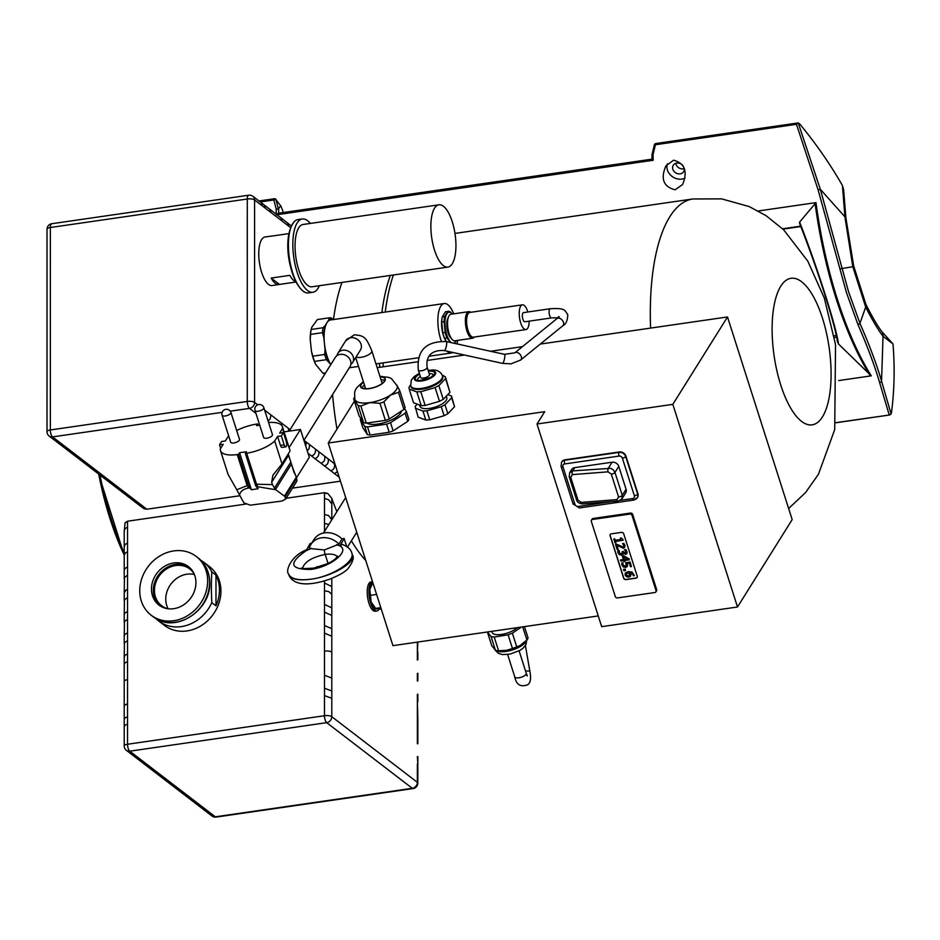 <?xml version="1.0" encoding="UTF-8"?>
<svg xmlns="http://www.w3.org/2000/svg" width="940" height="940" viewBox="0 0 940 940"><rect width="100%" height="100%" fill="white"/><g stroke="black" fill="none" stroke-linecap="round" stroke-linejoin="round"><path stroke-width="1.41" d="M637.426 497.601A5.558 4.7 -148 0 0 637.555 497.389A5.558 4.7 -148 0 0 637.943 493.712L625.946 456.123A5.558 4.7 -148 0 0 619.295 451.964L564.964 459.825A5.558 4.7 -148 0 0 561.826 461.775A5.558 4.7 -148 0 0 561.697 461.998M618.861 500.773A2.773 1.363 -94.5 0 1 618.285 501.091A2.773 1.363 -94.5 0 1 616.934 499.622L581.226 502.406L578.006 500.139L570.709 477.262A2.773 1.046 162.3 0 1 569.205 476.815L569.652 472.703L571.614 469.577A5.558 4.7 32 0 1 574.751 467.615L612.105 462.21A5.558 4.7 32 0 1 618.767 466.369L626.064 489.258A5.558 4.7 32 0 1 625.676 492.936L621.916 498.952L622.268 495.321L614.971 472.432L613.374 469.918L610.741 468.332L572.719 470.881L569.64 472.738M574.751 467.615L572.719 470.881A2.773 1.363 85.5 0 0 572.366 474.618L608.074 471.833A2.773 1.363 -94.5 0 1 608.427 468.096L612.105 462.21M581.226 502.406A2.773 1.363 85.5 0 0 582.577 503.875L618.285 501.091L621.916 498.952M336.978 355.637A8.695 7.367 32 0 1 337.86 353.287A8.695 7.367 32 0 1 349.139 351.654A8.695 7.367 32 0 1 352.618 362.511A8.695 7.367 32 0 1 350.89 364.332M354.415 401.227L328.272 443.01L544.73 411.673L537.01 424.011L672.829 404.353L727.501 316.956L540.312 344.064M522.452 346.649L490.515 351.266M464.524 355.026L427.101 360.455M417.442 361.841L377.187 367.669M370.125 435.055L367.517 426.889A24.522 9.212 162.3 0 1 364.767 426.419L360.314 419.687L362.922 427.853L367.376 434.597A24.522 9.212 162.3 0 0 370.125 435.055L389.195 432.294A24.522 9.212 162.3 0 0 393.132 430.861L407.737 421.367A24.522 9.212 162.3 0 0 408.923 419.475L406.315 411.309L404.529 408.606M417.254 404.165L415.116 406.409L418.159 417.16L425.832 420.051L429.745 419.828L444.103 415.715L447.851 413.741L454.537 406.738L451.494 395.998L447.804 394.6M727.501 316.956L792.173 519.609L737.5 606.993L601.682 626.663L537.01 424.011M140.495 506.131L133.786 500.985L137.604 502.148L144.372 507.341L140.495 506.131L143.514 508.399L146.828 509.221L239.923 495.744M379.678 367.317A164.747 61.899 -98.2 0 1 379.548 363.392M381.863 312.55A164.747 61.899 -98.2 0 1 390.312 275.443M340.456 481.186L292.481 488.13M336.978 429.098A164.747 61.899 -98.2 0 1 332.56 394.565M333.488 319.553A164.747 61.899 -98.2 0 1 341.937 282.447M127.546 724.117L127.546 744.245A5.558 2.091 81.8 0 0 128.192 748.44A5.558 2.091 81.8 0 0 129.755 751.178L326.697 722.66A5.558 2.091 -98.2 0 1 325.134 719.934A5.558 2.091 -98.2 0 1 324.488 715.728L324.488 695.612L331.796 698.291L331.796 716.691A5.558 4.806 127.5 0 1 326.697 722.66L412.272 788.308L215.331 816.813L129.755 751.178A5.558 4.806 127.5 0 1 126.383 750.343L211.958 815.991A5.558 4.806 -52.5 0 0 215.331 816.813A5.558 2.091 81.8 0 0 216.13 817.083L413.071 788.566A5.558 5.558 0 0 0 417.83 783.079L417.83 783.079A5.558 1.857 180 0 0 417.36 782.339L331.796 716.691A5.558 1.857 180 0 0 324.488 715.728L127.546 744.245A5.558 1.857 180 0 0 124.209 745.937L124.209 726.855L124.891 725.292L127.546 724.117L127.546 716.738L124.832 717.984L124.209 719.511L124.209 706.598L124.891 704.988L127.546 703.778L127.558 679.667A5.558 1.857 180 0 0 124.209 681.359L124.209 664.627L124.903 662.888L127.558 661.631L127.558 654.04L124.914 655.298L124.209 657.072L124.409 642.749L127.558 640.657L127.558 632.949L124.938 634.23L124.221 636.11L124.433 621.481L127.558 619.343L127.558 611.482L124.609 613.28L124.221 614.807L124.433 599.814L127.558 597.57L127.558 589.509L125.819 590.12L124.221 593.023L124.444 577.548L127.558 575.163L127.558 566.808L124.644 568.77L124.221 570.58L124.221 555.716L125.138 553.143L127.558 551.827L127.558 543.014L125.02 544.519L124.221 547.162L124.221 531.405L124.832 528.926L127.558 527.011L127.558 522.076A5.558 1.857 180 0 0 125.067 522.793L127.558 521.207L245.669 504.11M286.148 498.259L324.5 492.701L327.778 493.441A5.558 1.857 180 0 0 324.5 493.559L324.5 492.701M336.896 511.642A164.747 61.899 -98.2 0 1 331.808 498.376L327.778 493.441M365.789 560.546A164.747 61.899 -98.2 0 1 351.372 540.853M125.067 522.793L124.221 531.476M47 431.66A5.558 1.857 0 0 1 50.337 429.968L50.349 227.515A5.558 1.857 180 0 0 47.012 229.219L47 431.66A5.558 5.558 0 0 0 49.174 436.066L49.174 436.066A5.558 4.806 -52.5 0 0 52.558 436.9L61.065 443.422L57.493 442.446L60.606 444.843L64.178 445.819L69.654 450.013L66.258 449.167L60.548 444.796M87.467 463.69L84.189 462.915L76.469 457.005A5.558 4.806 -52.5 0 0 79.853 457.839L96.338 470.482L92.66 469.424M87.009 465.089L90.687 466.146M105.35 477.403L101.685 476.357L95.951 471.951L99.593 472.985L105.35 477.403L114.551 484.464L110.861 483.395L104.998 478.895L108.664 479.952M95.904 471.915L92.755 469.507M104.951 478.86L101.685 476.357M124.021 491.726L120.285 490.621L114.257 485.992L117.958 487.073L127.558 494.428L133.88 499.293L130.025 498.094M114.21 485.957L110.861 483.395M123.751 493.288L127.558 494.428M281.565 425.221A5.558 4.806 -52.5 0 0 281.882 423.353L288.592 428.511L288.463 431.213M265.433 412.637L265.468 410.757L270.908 414.94L270.262 418.758L268.1 421.003M303.949 440.284L306.287 442.082L305.782 446.171M307.262 450.824L309.131 448.615L309.565 444.596L315.37 449.05C315.887 452.645 314.595 454.948 311.493 455.947L314.9 458.567C318.002 457.545 319.283 455.23 318.719 451.623L324.676 456.194C325.311 459.825 324.065 462.174 320.963 463.209L324.488 465.923C327.602 464.853 328.824 462.492 328.142 458.849L334.323 463.585C335.11 467.251 333.947 469.647 330.821 470.776L334.546 473.643L337.413 471.633M230.253 411.168L249.488 408.383A5.558 4.806 -52.5 0 0 254.587 402.414L254.599 199.973A5.558 4.806 -52.5 0 0 252.883 196.296L261.203 202.676L262.377 205.93L265.48 208.316L264.281 205.049M269.768 209.256L270.92 212.487L281.894 220.912A5.558 4.806 -52.5 0 0 280.179 217.234L261.203 202.676M287.534 222.886L288.615 226.058L290.636 227.621M291.341 225.953L280.179 217.234M417.372 743.716L417.372 701.875L417.83 718.501A5.558 1.857 180 0 0 417.372 717.761M417.372 681.089L417.372 673.463M417.83 642.055L417.372 652.243L417.372 642.114M331.796 698.291L331.796 690.947L324.488 688.233L324.488 675.273L331.796 678.069L331.796 652.113A5.558 1.857 180 0 0 324.488 651.161L324.488 633.125L331.796 636.227L331.796 628.695L324.488 625.523L324.488 612.14L331.796 615.442L331.796 607.816L324.488 604.432L324.488 590.825L328.73 591.566L331.796 594.362L331.796 586.607L324.488 582.976L324.5 580.92M331.808 519.773L328.577 515.567L324.5 514.509L324.5 498.494L328.554 499.704L331.808 503.981L331.808 498.376M324.5 531.452L324.5 523.322L328.847 524.496M124.209 745.937L124.209 745.937A5.558 5.558 0 0 0 126.383 750.343M124.221 547.162L124.221 555.822M168.131 608.768A23.136 20.01 127.5 0 1 165.757 599.086A23.136 20.01 127.5 0 1 194.416 574.505M167.72 608.721A23.136 20.01 -52.5 0 1 161.574 605.701A23.136 20.01 -52.5 0 1 154.442 590.414A23.136 20.01 127.5 0 1 166.956 568.7A23.136 20.01 127.5 0 1 189.751 568.982A23.136 20.01 127.5 0 1 194.263 574.129M672.829 404.353L737.5 606.993M655.92 591.859L656.543 590.861A1.857 1.563 -148 0 0 656.672 589.627L632.691 514.462A1.857 1.563 -148 0 0 630.47 513.064L593.116 518.481A1.857 1.563 -148 0 0 592.071 519.127L591.436 520.126A1.857 1.563 32 0 1 592.494 519.479L629.835 514.074A1.857 1.563 32 0 1 632.056 515.461L656.05 590.637A1.857 1.563 32 0 1 654.875 592.517L617.521 597.922A1.857 1.563 32 0 1 615.3 596.536L591.319 521.359A1.857 1.563 32 0 1 591.436 520.126M598.263 615.935L392.944 645.651L328.272 443.01M383.203 366.8A166.591 62.604 -98.2 0 1 383.073 362.875M385.259 312.056A166.591 62.604 -98.2 0 1 393.39 274.997M457.075 343.923A24.992 9.388 81.8 0 0 457.557 340.409M453.714 313.843A24.992 9.388 81.8 0 0 444.221 303.526A24.992 9.388 81.8 0 0 441.26 341.009M447.064 351.196A24.992 9.388 81.8 0 0 451.376 352.994A24.992 9.388 81.8 0 0 452.81 352.453M442.176 317.438A15.698 5.898 81.8 0 0 442.094 317.791A15.698 5.898 81.8 0 0 443.375 335.333A15.698 5.898 81.8 0 0 445.302 339.916A15.698 5.898 81.8 0 0 445.337 339.986M429.286 375.319A4.63 1.739 162.3 0 1 424.657 377.845A4.63 1.739 162.3 0 1 420.638 377.339L418.335 370.113A4.63 1.739 162.3 0 0 422.342 370.619A4.63 1.739 162.3 0 0 426.983 368.092A4.63 1.739 162.3 0 0 427.148 367.293L429.451 374.531A4.63 1.739 162.3 0 1 429.286 375.319M551.592 317.908A4.63 1.739 81.8 0 1 549.207 313.572A4.63 1.739 81.8 0 1 550.264 308.743L523.533 312.62A4.63 1.739 81.8 0 0 522.476 317.45A4.63 1.739 81.8 0 0 524.861 321.774L551.592 317.908L557.913 317.767M288.98 233.59L271.19 236.175A24.522 9.212 -98.2 0 1 271.813 236.022A24.522 9.212 -98.2 0 1 272.459 235.987M295.994 282.024L279.474 284.421L271.178 278.052L289.861 275.35A24.522 9.212 81.8 0 0 293.997 280.719A24.522 9.212 81.8 0 0 295.83 281.706M279.474 284.421A24.522 9.212 -98.2 0 1 278.839 284.562A24.522 9.212 -98.2 0 1 275.326 283.422A24.522 9.212 -98.2 0 1 271.178 278.052M271.813 236.022L265.021 236.998A24.522 9.212 81.8 0 0 258.923 258.136A24.522 9.212 81.8 0 0 268.534 284.397A24.522 9.212 81.8 0 0 272.048 285.549L278.839 284.562M319.341 285.713A37.024 13.912 -98.2 0 1 312.891 292.258A37.024 13.912 -98.2 0 1 307.58 290.531A37.024 13.912 -98.2 0 1 293.08 250.886A37.024 13.912 -98.2 0 1 302.281 218.985A37.024 13.912 -98.2 0 1 310.329 223.426M447.91 267.101L312.092 286.771A31.467 11.821 -98.2 0 1 295.877 257.313A31.467 11.821 -98.2 0 1 303.079 224.484L438.898 204.814A31.467 11.821 -98.2 0 1 453.914 227.844A31.467 11.821 -98.2 0 1 452.269 263.74A31.467 11.821 -98.2 0 1 447.91 267.101A31.467 11.821 -98.2 0 1 431.695 237.655A31.467 11.821 -98.2 0 1 438.898 204.814M312.891 292.258L308.473 292.904A37.024 13.912 -98.2 0 1 304.666 292.14A37.024 13.912 -98.2 0 1 303.162 291.165A37.024 13.912 -98.2 0 1 289.144 256.385A37.024 13.912 -98.2 0 1 294.432 221.429A37.024 13.912 -98.2 0 1 297.863 219.619L302.281 218.985M417.372 756.594L417.83 763.997L417.83 756.641M200.866 560.311A37.024 32.007 127.5 0 1 203.863 562.308L209.514 566.644A37.024 32.007 127.5 0 1 220.935 591.107A37.024 32.007 127.5 0 1 200.901 625.84A37.024 32.007 127.5 0 1 164.441 625.394L158.79 621.058A37.024 32.007 -52.5 0 0 211.805 602.669L215.977 605.865A37.024 32.007 127.5 0 0 219.455 589.968A37.024 32.007 127.5 0 0 215.977 575.08L215.977 605.865M376.928 610.953A14.805 5.57 81.8 0 1 370.783 603.433A14.805 5.57 81.8 0 1 369.173 587.888A14.805 5.57 81.8 0 1 372.522 581.672L370.995 581.895A14.805 5.57 81.8 0 0 367.47 588.135A14.805 5.57 81.8 0 0 369.091 603.68A14.805 5.57 81.8 0 0 375.236 611.2L376.928 610.953A14.805 5.57 81.8 0 0 379.055 609.261M159.882 605.748A24.252 20.974 -52.5 0 1 153.302 590.473A24.252 20.974 127.5 0 1 165.863 568.066A24.252 20.974 127.5 0 1 189.363 567.325M151.458 589.051A24.252 20.974 -52.5 0 0 158.942 605.078A24.252 20.974 -52.5 0 0 182.818 605.36A24.252 20.974 -52.5 0 0 195.943 582.612A24.252 20.974 127.5 0 0 188.458 566.597A24.252 20.974 127.5 0 0 164.582 566.303A24.252 20.974 127.5 0 0 151.458 589.051M196.237 556.457A37.024 32.007 127.5 0 0 159.776 556.01A37.024 32.007 127.5 0 0 139.743 590.743A37.024 32.007 -52.5 0 0 151.164 615.207A37.024 32.007 -52.5 0 0 187.624 615.653A37.024 32.007 -52.5 0 0 207.658 580.92A37.024 32.007 127.5 0 0 196.237 556.457L198.152 557.925A37.024 32.007 127.5 0 1 200.702 560.146A37.024 32.007 127.5 0 1 209.573 582.389A37.024 32.007 -52.5 0 1 191.149 616.088A37.024 32.007 -52.5 0 1 155.875 618.567A37.024 32.007 -52.5 0 1 153.079 616.675L151.164 615.207M156.087 618.684A37.024 32.007 -52.5 0 0 158.79 621.058M203.863 562.308A37.024 32.007 127.5 0 1 211.805 571.884A136.84 51.418 81.8 0 0 211.394 586.96A138.603 52.088 81.8 0 0 211.805 602.669M211.805 571.884L215.977 575.08M380.818 607.651L375.107 608.474L381.299 609.179M372.875 582.765L369.82 589.31L371.159 602.141L376.141 609.132M376.599 594.444L370.889 595.267M375.142 608.826L374.555 608.309A12.96 4.864 -98.2 0 1 371.159 602.141A12.96 4.864 -98.2 0 1 369.82 589.31A12.96 4.864 -98.2 0 1 371.159 584.856L372.428 582.823M684.966 178.13A12.032 10.187 32 0 1 681.852 179.082A12.032 10.187 32 0 1 670.279 174.828A12.032 10.187 32 0 1 667.435 163.783M684.273 168.577A6.11 5.17 32 0 1 683.639 171.703A6.11 5.17 32 0 1 675.719 172.854A6.11 5.17 32 0 1 673.287 165.229A6.11 5.17 32 0 1 676.741 163.067A6.11 5.17 32 0 1 682.992 165.675M673.592 160.2C684.872 163.372 687.892 171.468 682.628 184.487L675.143 189.809C663.428 186.778 660.362 178.776 665.931 165.816L673.592 160.2M675.766 163.302A6.11 5.17 -148 0 0 684.285 168.624M280.954 206.107L275.996 199.797L280.954 206.107L283.398 212.511M838.515 344.017L837.235 341.103C836.306 329.517 819.398 273.611 799.564 223.403L799.611 222.087C816.942 266.126 836.436 327.19 838.515 344.017L871.274 375.847L838.692 380.571M871.274 375.847A227.68 85.552 -98.2 0 1 815.991 202.617L799.611 222.087M845.883 217.833A7.402 2.421 171.6 0 0 845.883 217.798A7.402 2.421 171.6 0 0 844.907 216.823L852.803 266.725L865.693 307.086C872.226 319.976 878.007 329.693 883.024 336.262A7.402 6.545 -36.8 0 0 881.908 331.703C877.42 325.828 872.085 316.71 865.905 304.349L865.905 304.349A7.402 4.054 -26.1 0 0 865.893 304.325L853.649 265.879A7.402 1.363 -10.6 0 0 853.638 265.856M843.65 189.974L842.44 185.533L844.907 216.823L820.338 189.316L798.213 122.917L655.885 143.514A1.857 1.857 0 0 0 654.357 144.901L652.043 154.701M842.44 185.533A407.243 344.98 32 0 0 799.576 123.822L798.213 122.917L796.462 124.327L818.129 189.939L846.505 292.751L857.914 324.476C867.691 347.013 874.905 366.341 879.57 382.451L889.216 414.928L891.108 414.011L881.556 381.135L883.024 336.262L893 343.958L881.908 331.703M893 343.958A407.243 344.98 32 0 1 891.567 412.072L891.108 414.011M815.991 202.617L758.251 210.983M280.496 205.895L278.393 208.997L275.996 199.797A1.857 0.799 166.2 0 0 273.846 199.985L276.184 209.056L278.393 208.997M879.57 382.451A1.857 1.492 -15.1 0 0 881.556 381.135C876.926 365.061 869.723 345.791 859.936 323.337L848.597 291.894L820.338 189.316L818.129 189.939M865.905 304.349A7.402 4.054 -26.1 0 1 865.693 307.086L859.936 323.337A1.857 0.881 157 0 1 857.914 324.476M835.977 422.636L889.886 414.951L835.966 422.753M653.077 154.501L655.415 144.748L654.357 144.901L651.961 154.806L652.019 159.154L653.159 160.27A227.68 85.552 -98.2 0 1 653.077 154.501L651.984 154.912M840.16 268.84L852.803 266.725A7.402 1.363 -10.6 0 0 853.649 265.879L845.883 217.798L843.65 189.88M276.266 214.825L278.346 213.239L652.019 159.154M444.221 303.526L330.469 319.988A24.992 9.388 81.8 0 0 327.014 322.667A24.992 9.388 81.8 0 0 324.429 343.441A24.992 9.388 81.8 0 0 330.821 364.532L326.392 359.691A27.307 10.258 -98.2 0 1 324.711 354.451L312.832 356.178A27.307 10.258 81.8 0 0 314.501 361.418L315.582 364.238A25.697 9.659 -98.2 0 1 311.469 351.349L310.224 339.469A25.697 9.659 -98.2 0 1 311.14 329.552A25.697 9.659 -98.2 0 1 311.246 329.094M311.14 329.552L311.175 329.458A27.307 10.258 81.8 0 0 310.564 334.393L322.444 332.678A27.307 10.258 -98.2 0 1 323.055 327.743L311.175 329.458L311.739 327.332L317.379 319.553L329.259 317.826A27.307 10.258 -98.2 0 1 329.294 317.826A27.307 10.258 -98.2 0 1 331.55 318.131L333.183 319.6M332.701 319.671A25.697 9.659 81.8 0 0 328.706 319.953L325.322 325.369A25.697 9.659 81.8 0 0 323.806 337.495L325.052 349.386A25.697 9.659 81.8 0 0 329.164 362.264M451.224 338.259A11.104 4.171 -98.2 0 1 447.111 328.671A11.104 4.171 -98.2 0 1 448.063 317.955A11.104 4.171 -98.2 0 1 448.239 317.697M448.298 311.352L445.924 311.692A16.662 6.263 81.8 0 0 445.419 311.822L447.793 311.481A16.662 6.263 -98.2 0 1 448.298 311.352A16.662 6.263 -98.2 0 1 450.201 311.798L452.316 314.042A15.698 5.898 81.8 0 0 445.654 316.663A15.698 5.898 81.8 0 0 446.77 334.84A15.698 5.898 81.8 0 0 451.306 342.654M453.832 343.206A15.698 5.898 81.8 0 0 456.147 340.609M445.419 311.822L442.329 316.757A16.662 6.263 81.8 0 0 442.258 317.074A16.662 6.263 81.8 0 0 441.683 321.962L444.068 321.609A16.662 6.263 -98.2 0 1 444.702 316.416L447.793 311.481M444.702 316.416L442.329 316.757M456.182 340.609L454.373 343.323M329.294 317.826L317.403 319.541A27.307 10.258 81.8 0 0 317.403 319.541A27.307 10.258 81.8 0 0 317.379 319.553M325.593 372.898L322.972 373.286L315.582 364.238M314.501 361.418L326.392 359.691M323.055 327.743L325.322 325.369M328.706 319.953L329.259 317.826M441.683 321.962L442.811 332.795A16.662 6.263 81.8 0 0 443.61 335.686A16.662 6.263 81.8 0 0 444.573 338.318L446.958 337.965A16.662 6.263 -98.2 0 1 445.983 335.345A16.662 6.263 -98.2 0 1 445.196 332.454L444.068 321.609M445.196 332.454L442.811 332.795M450.554 342.489L446.958 337.965M444.573 338.318L446.359 341.561M322.972 373.286A27.307 10.258 81.8 0 0 325.158 373.603M310.564 334.393L310.224 339.469M311.469 351.349L312.832 356.178M324.711 354.451L325.052 349.386M323.806 337.495L322.444 332.678M472.644 338.224L454.819 340.797A13.418 5.041 -98.2 0 1 448.404 330.974A13.418 5.041 -98.2 0 1 449.109 315.676A13.418 5.041 -98.2 0 1 450.965 314.242L468.79 311.657A13.418 5.041 81.8 0 0 466.933 313.09A13.418 5.041 81.8 0 0 466.228 328.401A13.418 5.041 81.8 0 0 472.644 338.224A13.418 5.041 81.8 0 0 474.324 337.037M470.752 312.315A13.418 5.041 81.8 0 0 468.79 311.657M529.173 321.151A12.49 4.7 -98.2 0 1 527.716 328.224A12.49 4.7 -98.2 0 1 525.989 329.564L473.361 337.178A12.49 4.7 -98.2 0 1 467.392 328.037A12.49 4.7 -98.2 0 1 468.049 313.784A12.49 4.7 -98.2 0 1 469.777 312.444L522.405 304.83A12.49 4.7 -98.2 0 1 527.845 311.998M525.989 329.564A12.49 4.7 -98.2 0 1 520.02 320.423A12.49 4.7 -98.2 0 1 520.678 306.17A12.49 4.7 -98.2 0 1 522.405 304.83M415.292 408.172L422.953 411.062L426.878 410.839L441.236 406.726L444.984 404.752L451.67 397.749L451.494 395.998M446.277 396.198L446.794 397.808A14.065 5.288 162.3 0 1 445.337 401.415A14.065 5.288 162.3 0 1 430.943 408.16A14.065 5.288 162.3 0 1 419.992 406.362L419.569 405.034M409.182 389.043L413.565 402.778L421.238 405.669L425.15 405.446L439.509 401.333L443.257 399.359L449.954 392.368L445.396 376.87A25.615 1.892 74 0 0 445.572 378.632L438.874 385.623A25.615 21.432 110.6 0 0 435.138 387.609L420.768 391.71A26.132 19.94 -136.3 0 0 416.855 391.933L409.182 389.043A25.615 1.892 -106 0 1 409.006 387.28L410.498 384.883M445.396 376.87L442.188 375.001M447.851 413.741L444.984 404.752M451.67 397.749L454.537 406.738M438.874 385.623L443.257 399.359M449.954 392.368L445.572 378.632M441.236 406.726L444.103 415.715M429.745 419.828L426.878 410.839M439.509 401.333L435.138 387.609M420.768 391.71L425.15 405.446M422.953 411.062L425.832 420.051M421.238 405.669L416.855 391.933M441.024 380.865A16.662 6.263 162.3 0 1 423.975 388.855A16.662 6.263 162.3 0 1 411.003 386.716L410.745 385.905A16.662 6.263 162.3 0 0 428.511 386.798A16.662 6.263 162.3 0 0 442.481 375.777L442.74 376.588A16.662 6.263 162.3 0 1 441.024 380.865M401.486 411.027A18.976 7.132 162.3 0 1 400.71 412.977A18.976 7.132 162.3 0 1 384.507 422.589A18.976 7.132 162.3 0 1 366.764 423.059M364.767 426.419L367.376 434.597M393.132 430.861L390.523 422.695L405.128 413.201L407.737 421.367M367.517 426.889L386.587 424.128L389.195 432.294M390.523 422.695A24.522 9.212 162.3 0 1 386.587 424.128M406.315 411.309A24.522 9.212 162.3 0 1 405.128 413.201M360.314 419.687A24.522 9.212 162.3 0 1 360.901 418.629M363.792 388.561A18.753 7.05 162.3 0 1 365.308 387.68M381.875 382.392A18.753 7.05 162.3 0 1 383.614 382.228M354.415 397.526L354.169 397.914A24.522 9.212 -17.7 0 0 353.663 398.854L359.115 415.927L363.569 422.659A24.522 9.212 -17.7 0 0 366.318 423.129L385.388 420.368A24.522 9.212 -17.7 0 0 389.325 418.935L403.93 409.44A24.522 9.212 -17.7 0 0 405.116 407.549L399.664 390.464L396.786 385.059M363.498 382.016A12.96 4.864 -17.7 0 0 360.995 384.531A12.96 4.864 -17.7 0 0 367.987 388.796A12.96 4.864 -17.7 0 0 383.731 382.357A12.96 4.864 -17.7 0 0 380.077 376.728M380.124 376.87A12.666 4.759 162.3 0 1 384.942 378.961A12.666 4.759 162.3 0 1 374.332 387.339A12.666 4.759 162.3 0 1 360.819 386.657A12.666 4.759 162.3 0 1 361.265 384.495A12.666 4.759 162.3 0 1 363.545 382.169M353.663 398.854L358.116 405.587L363.569 422.659M366.318 423.129L360.866 406.045L369.749 402.626L379.936 403.284L385.388 420.368M389.325 418.935L383.873 401.862L390.523 395.07L398.49 392.356L403.93 409.44M363.345 381.546L356.577 387.844L355.285 390.288L354.591 392.415L354.85 399.371A22.207 8.342 -17.7 0 0 355.238 400.17A22.207 8.342 -17.7 0 0 369.749 402.626A22.207 8.342 -17.7 0 0 390.523 395.07A22.207 8.342 -17.7 0 0 397.173 385.858L391.569 378.714L389.113 377.469L379.924 376.259M398.49 392.356A24.522 9.212 -17.7 0 0 399.664 390.464M379.936 403.284A24.522 9.212 -17.7 0 0 383.873 401.862M358.116 405.587A24.522 9.212 -17.7 0 0 360.866 406.045M364.462 385.024A12.666 4.759 -17.7 0 0 362.182 387.362A12.666 4.759 -17.7 0 0 361.9 387.891M384.789 380.594A12.666 4.759 -17.7 0 0 381.029 379.737M507.165 629.118L491.044 631.457M521.418 627.05L512.37 633.184L508.094 634.806L494.217 637.05L491.091 636.615L487.39 631.986L491.749 645.686L495.462 650.351A25.615 14.664 -124.2 0 0 496.12 650.492A25.615 14.664 -124.2 0 0 498.599 650.774L506.507 650.316L512.476 648.541A26.132 23.97 141.4 0 0 516.753 646.92L520.184 645.451L526.917 640.023A25.615 8.824 80.9 0 0 528.069 637.978L524.438 626.616M491.867 631.562L492.125 632.373A14.065 5.288 -17.7 0 0 492.49 633.043A14.065 5.288 -17.7 0 0 503.793 634.03A14.065 5.288 -17.7 0 0 517.247 627.661M495.462 650.351L491.091 636.615M494.217 637.05L498.599 650.774M512.476 648.541L508.094 634.806M526.917 640.023L522.722 626.863M512.37 633.184L516.753 646.92M499.774 650.88A16.662 6.263 -17.7 0 0 523.686 643.101M623.502 569.44L625.124 569.205L625.547 570.521L623.925 570.756L623.561 569.358L625.124 569.205M625.182 569.123L625.547 570.521M624.313 559.418L623.432 556.668L627.626 558.936L624.313 559.418L627.52 558.877M623.525 556.715L624.36 559.335M623.737 560.604L620.823 561.027L620.482 559.97L623.396 559.547L622.245 555.939L623.443 555.763L628.989 558.783L629.307 559.793L624.654 560.463L624.959 561.438L624.043 561.568L623.737 560.604M623.373 559.476L620.482 559.97M623.443 555.763L622.245 555.939M623.49 555.681L628.989 558.783M629.036 558.701L629.307 559.793M624.724 560.452L624.959 561.438M615.536 544.471L622.95 547.151L623.913 545.553L622.539 543.637L623.749 543.461L624.924 545.482L624.63 547.339L623.373 548.255L616.852 545.365L618.132 549.371L617.145 549.512L615.536 544.471L616.746 544.295M616.793 544.213L623.009 547.068L623.948 546.516M623.009 547.068L623.89 546.598M623.749 543.461L622.539 543.637M623.808 543.379L624.982 545.4L624.689 547.256M616.945 545.423L618.132 549.371M613.785 538.984L614.654 538.855L615.124 540.347L620.811 539.525L620.341 538.033L621.117 537.927L622.844 539.442L623.114 540.288L615.465 541.393L615.923 542.85L615.054 542.968L613.785 538.984L614.654 538.855M614.701 538.773L615.124 540.347M615.171 540.265L620.788 539.442M621.117 537.927L620.341 538.033M621.164 537.845L622.844 539.442M622.891 539.36L623.114 540.288M615.536 541.381L615.923 542.85M624.489 549.759L625.746 549.501L626.945 551.557L627.015 553.355L625.629 554.389L623.161 553.167L621.575 555.14L619.436 554.694L618.003 552.802L617.815 550.488L619.025 550.311L619.836 553.754L622.374 553.355L622.139 551.615L623.079 551.475L625.147 553.296L625.875 551.698L624.489 549.759L625.688 549.583L626.921 553.519M623.009 554.259L623.208 553.084M619.025 550.311L617.815 550.488M619.096 550.311L619.836 553.754M619.895 553.672L622.433 553.261M623.079 551.475L622.139 551.615M623.138 551.392L625.206 553.214L625.993 552.649M625.206 553.214L625.934 552.732M623.408 567.008L621.939 565.116L621.74 562.907L622.938 562.743L622.926 564.999L625.335 566.315L626.416 565.68L625.652 562.696L630.035 562.061L631.457 566.55L630.47 566.691L629.365 563.26L627.109 563.589L627.403 566.409L625.688 567.431L623.408 567.008M622.938 562.743L621.74 562.907M623.02 562.731L622.797 563.765M622.844 563.683L623.819 566.103M623.878 566.021L626.463 565.598M630.035 562.061L625.652 562.696M630.082 561.979L631.457 566.55M627.156 563.506L627.52 566.209M626.228 573.694L626.075 574.787L628.496 575.985L629.8 575.21M629.753 575.292L628.449 576.067L626.016 574.869L626.181 573.788L628.778 572.812L629.718 575.351M626.075 574.787L626.181 573.788M626.475 576.714L625.088 574.998L625.288 573.083L628.132 571.731L631.974 572.107L634.406 575.621L633.313 575.785L633.196 574.681L629.6 572.695L630.728 574.317L630.67 576.091L628.848 577.172L626.475 576.714M625.335 573.001L628.19 571.649L632.021 572.025L634.406 575.621M629.647 572.613L630.787 574.234L630.693 576.056M610.295 534.425A1.857 1.563 -148 0 0 610.213 535.565L623.772 578.053A1.857 1.563 -148 0 0 625.993 579.439L636.18 577.971A1.857 1.563 -148 0 0 637.179 577.395M621.469 532.381A1.857 1.563 32 0 1 623.69 533.767L637.25 576.255A1.857 1.563 32 0 1 636.075 578.135L625.887 579.616A1.857 1.563 32 0 1 623.667 578.218L610.107 535.73A1.857 1.563 32 0 1 611.282 533.85L621.469 532.381M327.672 563.671L312.973 568.383M302.48 568.383C304.454 561.909 312.01 557.255 325.158 554.412C331.385 553.613 335.427 554.377 337.296 556.703M307.321 549.418C290.061 556.081 285.525 571.356 288.521 573.894L288.521 573.894C290.812 578.993 298.309 580.755 311.011 579.193C332.031 576.502 355.39 561.544 351.819 553.049C350.926 549.407 347.753 546.528 342.301 544.424L339.951 545.917L344.157 538.538L341.89 538.879L339.035 544.154L324.335 549.959L309.272 548.466A18.506 15.686 32 0 1 310.964 544.354A18.506 15.686 32 0 1 339.035 544.154M351.819 553.049L352.465 555.058C355.743 562.649 332.02 576.467 311.011 579.193C298.321 580.791 290.907 579.298 288.791 574.74L288.521 573.894M336.544 544.695L339.951 545.917C350.197 551.169 330.974 566.75 310.94 569.428C289.826 569.523 288.18 563.319 305.994 550.828L310.2 543.461L311.657 543.25M324.335 549.959L324.335 549.959A7.402 2.785 81.8 0 0 325.158 554.412L328.048 563.483L325.158 554.412A7.402 2.785 -98.2 0 1 324.335 549.959M346.684 546.469L344.157 538.538M318.026 567.266A18.506 15.686 32 0 1 317.015 566.573M310.964 544.354L314.101 539.36A18.506 15.686 32 0 1 341.89 538.879M413.071 788.566A5.558 2.091 -98.2 0 1 412.272 788.308A5.558 4.806 -52.5 0 0 417.36 782.339L417.36 763.938M252.883 196.296L252.883 196.296A5.558 5.558 0 0 0 248.712 195.214L51.771 223.72A5.558 2.091 81.8 0 0 50.349 227.515L247.291 199.01L247.279 401.451A5.558 1.857 0 0 1 254.587 402.414L257.736 404.835M262.377 205.93L254.599 199.973A5.558 1.857 180 0 0 247.291 199.01A5.558 2.091 -98.2 0 1 248.712 195.214M268.582 422.495A25.921 9.741 162.3 0 1 282.411 426.678A25.921 9.741 162.3 0 1 282.541 428.499L289.99 450.413L282.411 426.678M258.054 425.409L257.584 423.964L256.291 424.152A25.921 9.741 -17.7 0 0 236.692 430.555M228.69 435.925A25.921 9.741 -17.7 0 0 228.209 436.372L225.341 440.954L221.605 441.495L219.525 444.832L223.25 444.291L220.383 448.873A25.921 9.741 162.3 0 0 220.512 450.707A25.921 9.741 162.3 0 0 237.256 454.584L238.549 454.396L248.454 485.44A5.558 2.091 81.8 0 0 249.711 487.884L251.391 489.728L239.594 452.728L238.549 454.396M259.71 425.174L256.55 425.632L257.584 423.964M256.502 486.908A5.558 2.091 -98.2 0 1 255.245 484.453L245.34 453.421L246.633 453.233L256.538 484.264L272.424 484.594L275.467 489.529A55.072 24.652 69.1 0 0 275.772 489.752L257.725 486.732L256.502 486.908L258.183 488.741L251.391 489.728M239.594 452.728L246.374 451.752L245.34 453.421M290.789 461.916L288.521 455.336L271.672 482.255L272.424 484.594M271.672 482.255L272.941 475.111L282.012 463.89L274.715 441.013A25.921 9.741 -17.7 0 1 246.633 453.233M280.449 445.407L284.186 444.867A3.701 1.387 81.8 0 0 285.76 446.864L282.024 447.405A3.701 1.387 -98.2 0 1 280.449 445.407L277.582 436.419L274.715 441.013M284.186 444.867L281.318 435.878L277.582 436.419M285.76 446.864A3.701 1.387 81.8 0 0 286.277 441.53L283.41 432.553L279.674 433.093L282.541 428.499M281.318 435.878L283.41 432.553M289.837 451.376L282.012 463.89M284.068 431.86L300.459 429.486L309.319 457.263L296.558 477.661M239.547 495.004A54.802 15.686 -86.4 0 1 239.418 494.746L236.774 489.752L247.161 485.616L248.489 488.06C243.296 489.047 240.323 491.362 239.547 495.004L243.859 502.818L250.251 505.18L281.93 501.044L285.56 499.187L285.114 496.849L296.641 478.425L296.264 477.262L284.456 496.132L285.114 496.849M230.711 442.27A4.63 1.739 -17.7 0 0 235.658 442.517A4.63 1.739 -17.7 0 0 239.536 439.462L230.923 412.495A4.63 1.739 162.3 0 1 225.212 415.985A4.63 1.739 162.3 0 1 222.11 415.304L230.711 442.27M263.647 437.5A4.63 1.739 -17.7 0 0 268.593 437.758A4.63 1.739 -17.7 0 0 272.471 434.691L263.858 407.725A4.63 1.739 162.3 0 1 258.147 411.215A4.63 1.739 162.3 0 1 255.046 410.533L263.647 437.5M220.665 448.427L219.525 444.832M236.774 489.752L228.091 474.43L220.512 450.707M237.256 454.584L247.161 485.628L248.454 485.44M275.772 489.752L284.456 496.132M296.159 476.909L291.318 464.196L275.467 489.529M255.245 484.453L256.538 484.264L257.725 486.732M288.58 455.019L290.777 461.904A1.857 0.693 162.3 0 1 290.777 461.904L288.592 455.031A1.857 0.693 162.3 0 1 288.58 455.019L288.58 455.007A1.857 0.693 162.3 0 1 288.521 455.336L288.122 454.138M285.56 499.187L296.946 480.986L296.641 478.425A1.857 0.693 -17.7 0 0 296.699 478.108A1.857 0.693 -17.7 0 0 296.476 477.884M300.459 429.486L289.097 447.628M274.327 488.401L290.719 462.221A1.857 0.693 162.3 0 0 290.777 461.904L294.572 473.502M291.529 464.207L294.009 472.385M289.168 431.119L335.251 357.459A8.695 7.367 32 0 1 343.417 354.533A8.695 7.367 32 0 1 350.608 360.913A8.695 7.367 32 0 1 349.997 366.682L303.926 440.343M611.447 501.631L578.264 506.437A2.773 2.35 32 0 1 574.939 504.345L562.942 466.757A2.773 2.35 32 0 1 564.705 463.937L619.025 456.076A2.773 2.35 32 0 1 622.362 458.156L634.359 495.744A2.773 2.35 32 0 1 632.596 498.564L620.611 500.303M578.264 506.437A2.773 1.046 81.8 0 0 579.439 507.929L633.772 500.068A2.773 1.046 -98.2 0 0 634.159 499.763A5.558 4.7 -148 0 0 637.297 497.812A5.558 4.7 -148 0 0 637.684 494.123L625.688 456.535A2.773 1.046 162.3 0 1 622.362 458.156M625.946 456.123L625.688 456.535A5.558 4.7 -148 0 0 619.037 452.375L564.705 460.236A2.773 1.046 81.8 0 0 564.705 463.937M619.025 456.076A2.773 1.046 -98.2 0 1 619.037 452.375L619.295 451.964M564.964 459.825L564.705 460.236A5.558 4.7 -148 0 0 561.556 462.198L561.074 466.358L573.071 503.946A2.773 1.046 -17.7 0 0 574.939 504.345M562.942 466.757A2.773 1.046 162.3 0 1 561.074 466.358M637.555 497.389L633.772 500.068A2.773 1.046 -98.2 0 1 632.596 498.564M634.359 495.744A2.773 1.046 -17.7 0 0 637.684 494.123L637.943 493.712M573.165 503.464A2.773 1.046 -17.7 0 0 573.071 503.946L579.439 507.929M608.074 471.833L611.294 474.101L618.591 496.978A2.773 1.046 -17.7 0 0 622.268 495.321L626.064 489.258M618.591 496.978L616.934 499.622M618.767 466.369L614.971 472.432A2.773 1.046 162.3 0 1 611.294 474.101M576.596 499.222A2.773 1.046 -17.7 0 0 576.502 499.692A2.773 1.046 -17.7 0 0 578.006 500.139M582.577 503.875C579.146 503.593 577.113 502.195 576.502 499.692L569.205 476.815A2.773 1.046 162.3 0 1 569.194 476.803M570.709 477.262L572.366 474.618M352.618 362.511L360.443 350.009A8.695 7.367 32 0 0 356.965 339.14A8.695 7.367 32 0 0 345.685 340.774L354.274 334.816C364.379 335.709 365.977 336.99 371.782 350.749A8.695 3.266 162.3 0 1 365.954 355.99A8.695 3.266 162.3 0 1 356.084 356.965M143.573 508.434A5.558 4.806 -52.5 0 0 146.464 508.94L146.828 509.221M124.221 552.885A164.747 61.899 -98.2 0 1 100.016 475.076M308.062 453.315L311.493 455.947M314.9 458.567L320.963 463.209M324.488 465.923L330.821 470.776M334.546 473.643L339.187 477.191M265.48 208.316L270.92 212.487M281.894 220.912L288.615 226.058M331.796 690.947L331.796 678.069M331.796 652.113L331.796 636.227M331.808 519.468L331.808 503.981M331.796 628.695L331.796 615.442M331.796 607.816L331.796 594.362M331.796 586.607L331.796 578.405M127.558 654.04L127.558 640.657M127.558 632.949L127.558 619.343M124.209 681.359L124.209 706.598M127.558 679.667L127.558 661.631M127.546 716.738L127.546 703.778M127.558 611.482L127.558 597.57M127.558 589.509L127.558 575.163M127.558 566.808L127.558 551.827M127.558 543.014L127.558 527.011M127.558 522.076L127.558 521.207M454.972 233.414L692.827 198.975A166.591 62.604 81.8 0 0 650.598 328.095M780.717 384.93A74.049 27.824 -98.2 0 1 793.948 278.275A74.049 27.824 -98.2 0 1 830.079 391.498A74.049 27.824 -98.2 0 1 780.717 384.93M427.148 367.293C425.315 352.43 436.231 349.915 444.338 350.596A4.63 0.999 -77.6 0 0 444.456 350.585A4.63 0.999 -77.6 0 0 446.359 346.026A4.63 0.999 -77.6 0 0 446.324 341.561C425.914 341.079 416.585 350.608 418.335 370.113M444.338 350.596L502.477 363.369A4.63 0.999 -77.6 0 0 502.595 363.369A4.63 0.999 -77.6 0 0 504.498 358.81A4.63 0.999 -77.6 0 0 504.463 354.333L446.324 341.561M502.477 363.369L510.949 363.874L520.643 360.032A4.63 3.09 -129.1 0 0 520.126 354.486A4.63 3.09 -129.1 0 0 514.814 352.853L504.463 354.333M520.643 360.032L562.813 325.781A4.63 3.09 -129.1 0 0 562.296 320.246A4.63 3.09 -129.1 0 0 556.973 318.601L514.814 352.853M299.425 287.158A35.415 13.301 -98.2 0 1 290.824 227.692M324.488 688.233L324.488 695.612M281.882 423.353L270.908 414.94M328.142 458.849L324.676 456.194M137.604 502.148L133.88 499.293M146.464 508.94L144.372 507.341M117.958 487.073L114.551 484.464M99.593 472.985L96.338 470.482M79.853 457.839L69.654 450.013M309.565 444.596L306.287 442.082M290.084 429.651L288.592 428.511M318.719 451.623L315.37 449.05M335.004 464.113L334.323 463.585M324.5 493.559L324.5 498.494M324.488 651.161L324.488 675.273M324.488 625.523L324.488 633.125M324.488 604.432L324.488 612.14M324.488 582.976L324.488 590.825M324.5 514.509L324.5 523.322M417.372 652.243L417.372 660.009M417.372 694.343L417.372 701.875M265.468 410.757L264.634 410.122M64.178 445.819L61.065 443.422M98.7 474.065A163.172 61.312 81.8 0 0 124.221 554.988M815.015 202.946A227.139 85.352 81.8 0 0 870.076 375.495M834.368 337.519L836.624 337.19M800.668 226.164L782.597 228.784M278.663 213.192A225.835 84.859 -98.2 0 1 278.616 208.915M655.885 143.514A1.857 0.693 -98.2 0 0 655.415 144.748L796.462 124.327M653.159 160.27L276.912 214.731M276.184 209.056A227.68 85.552 81.8 0 0 276.254 214.226M260.251 201.947L273.846 199.985A1.857 0.693 81.8 0 1 274.316 198.751A1.857 1.857 0 0 1 276.078 199.492M525.566 671.125A6.016 1.151 -9.8 0 1 529.902 671.489L525.401 645.533M525.719 674.685L527.34 675.907L526.247 673.24A6.016 2.256 162.3 0 1 521.207 677.223A6.016 2.256 162.3 0 1 514.779 676.894C516.307 684.708 520.572 687.34 527.563 684.802C530.477 683.063 531.253 678.633 529.902 671.489M419.487 373.732A11.104 4.171 -17.7 0 0 417.09 380.982A11.104 4.171 -17.7 0 0 433.446 376.341A11.104 4.171 -17.7 0 0 430.003 370.748A11.104 4.171 -17.7 0 0 428.299 370.912M428.417 371.277A10.176 3.83 162.3 0 1 429.592 371.183A10.176 3.83 162.3 0 1 432.823 376.247A10.176 3.83 162.3 0 1 417.947 380.594A10.176 3.83 162.3 0 1 419.604 374.096M433.481 374.954A8.331 3.126 -17.7 0 0 429.286 373.673A8.331 3.126 -17.7 0 0 429.18 373.685M420.368 376.494A8.331 3.126 -17.7 0 0 417.607 380.019C415.609 381.499 419.98 380.653 430.685 377.469L433.505 375.037M495.791 650.421A16.662 6.263 -17.7 0 0 512.523 649.904A16.662 6.263 -17.7 0 0 526.388 640.634M656.672 589.627L656.05 590.637M632.691 514.462L632.056 515.461M630.47 513.064L629.835 514.074M593.116 518.481L592.494 519.479M311.528 548.314L305.994 550.828M255.939 413.341L249.488 408.383A5.558 2.091 -98.2 0 1 247.925 405.657A5.558 2.091 -98.2 0 1 247.279 401.451L50.337 429.968A5.558 2.091 81.8 0 0 50.983 434.163A5.558 2.091 81.8 0 0 52.558 436.9L222.157 412.343M249.711 487.884L248.489 488.06M288.286 454.055L291.118 462.962M355.696 357.588L365.648 388.749M371.782 350.749L382.216 383.461M345.685 340.774L337.86 353.287M49.174 436.066L57.493 442.446M92.708 469.46L83.907 462.715M130.096 498.141L120.285 490.621M291.4 225.847L290.777 225.365M788.636 508.517L805.592 492.525L818.434 474.289L834.72 429.568L835.531 344.628L824.345 298.133L807.812 261.179L783.655 229.795L766.041 215.648L749.121 206.542L721.591 198.869L692.827 198.975M550.264 308.743C565.939 307.779 564.635 310.494 567.772 314.677C567.584 320.599 565.927 324.3 562.813 325.781M559.429 318.225L558.889 316.522L556.973 318.601M345.685 497.577L323.524 533.015M356.754 532.252L347.495 547.045M304.666 292.14L302.868 290.977C290.237 280.555 280.872 238.126 294.432 221.429M124.209 726.855L124.209 719.511M133.786 500.985L130.167 498.2M76.469 457.005L66.106 449.062M417.83 743.728L417.83 718.501M124.221 601.013L124.221 593.023M124.221 578.84L124.221 570.58M124.209 643.771L124.221 636.11M124.221 622.597L124.221 614.807M124.209 664.627L124.209 657.084M417.83 659.739L417.83 651.937M417.83 680.913L417.83 673.252M417.83 701.769L417.83 694.214M124.221 555.223L98.641 474.019M200.702 560.146C206.624 566.15 209.643 573.67 209.738 582.706C211.007 609.731 177.143 632.596 155.875 618.567M836.295 335.51L834.062 335.827M782.95 229.125L800.821 226.528M258.982 200.972L274.316 198.751M526.247 673.24L519.103 650.868M514.779 676.894L507.647 654.534M349.328 367.763L358.528 366.436M375.977 363.909L418.23 357.788M429.239 356.19L451.376 352.994M442.094 317.791L442.258 317.074M442.481 375.777C440.472 371.394 436.736 369.514 431.26 370.102L428.158 370.466M419.346 373.274L413.87 376.834L411.227 380.254L410.745 385.905M519.232 645.956L508.74 649.857M500.679 650.891L496.731 650.609M495.227 650.221L498.353 653.323L502.559 654.593L510.091 654.123L520.032 650.351L523.228 648.036L525.977 644.511L526.741 640.234M352.465 555.058C354.298 557.631 352.829 562.132 348.047 568.559C345.485 571.708 339.305 575.292 329.505 579.275C293.844 591.248 289.45 576.255 288.791 574.74M337.719 557.549L337.624 556.116L336.45 557.714C332.267 562.049 325.005 565.492 314.665 568.066C303.068 568.735 298.779 568.747 301.799 568.101M417.818 783.079L417.83 763.997M211.958 815.991A5.558 5.558 0 0 0 216.13 817.083M51.771 223.72A5.558 5.558 0 0 0 47.012 229.219M263.858 407.725A4.63 4.63 0 0 0 258.054 404.717A4.63 4.63 0 0 0 255.046 410.533M230.923 412.495A4.63 4.63 0 0 0 225.107 409.488A4.63 4.63 0 0 0 222.11 415.304M296.347 477.003L294.185 472.291M296.911 480.74L296.358 477.038"/></g></svg>
